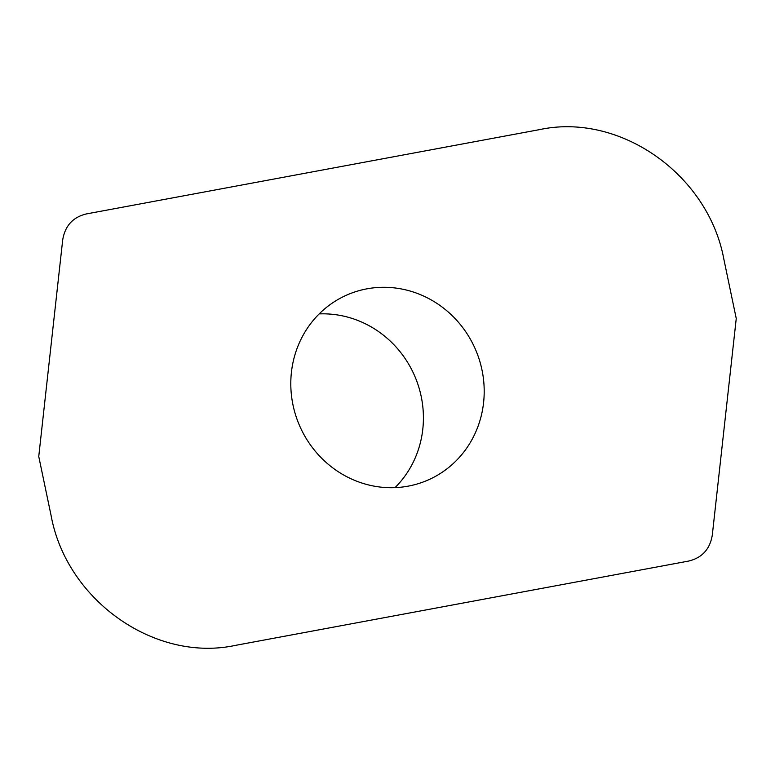 <?xml version="1.0" encoding="UTF-8"?>
<svg xmlns="http://www.w3.org/2000/svg" width="775" height="775" viewBox="0 0 775 775"><rect width="100%" height="100%" fill="white"/><g stroke="black" fill="none" stroke-linecap="round" stroke-linejoin="round"><path stroke-width="1.16" d="M86.238 213.958C72.84 217.233 64.984 225.912 62.688 240.008L38.75 456.475L51.121 515.675C66.65 600.412 154.942 662.606 235.261 645.41L688.762 561.042C702.16 557.768 710.016 549.087 712.312 534.992L736.25 318.525L723.879 259.325C708.35 174.588 620.058 112.394 539.739 129.59L86.238 213.958M395.027 487.63A101.021 95.858 66.4 0 0 414.567 375.681A101.021 95.858 66.4 0 0 319.184 313.904M408.115 486.157A101.021 95.858 -113.6 0 1 295.798 415.632A101.021 95.858 -113.6 0 1 347.084 294.917A101.021 95.858 -113.6 0 1 366.885 288.843A101.021 95.858 -113.6 0 1 479.202 359.368A101.021 95.858 -113.6 0 1 427.916 480.083A101.021 95.858 -113.6 0 1 408.115 486.157"/></g></svg>
